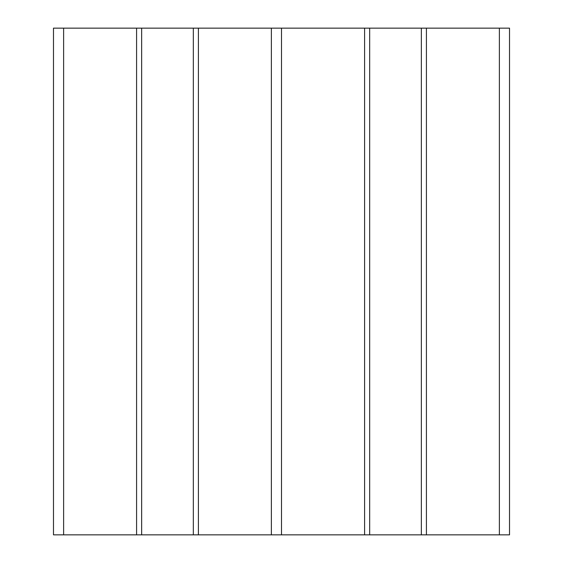 <?xml version="1.0" encoding="UTF-8"?>
<svg xmlns="http://www.w3.org/2000/svg" width="563" height="563" viewBox="0 0 563 563"><rect width="100%" height="100%" fill="white"/><g stroke="black" fill="none" stroke-linecap="round" stroke-linejoin="round"><path stroke-width="0.84" d="M63.619 28.15L53.485 28.15L53.485 534.85L63.619 534.85L63.619 28.15L136.584 28.15L136.584 534.85L63.619 534.85M499.381 534.85L499.381 28.15L509.515 28.15L509.515 534.85L141.651 534.85L141.651 28.15L136.584 28.15M141.651 534.85L136.584 534.85M193.334 534.85L193.334 28.15L141.651 28.15M198.401 534.85L198.401 28.15L193.334 28.15M364.599 534.85L364.599 28.15L281.5 28.15L281.5 534.85L281.5 28.15L198.401 28.15M369.666 534.85L369.666 28.15L364.599 28.15M421.349 534.85L421.349 28.15L369.666 28.15M426.416 534.85L426.416 28.15L421.349 28.15M499.381 28.15L426.416 28.15M271.366 534.85L271.366 28.15"/></g></svg>
